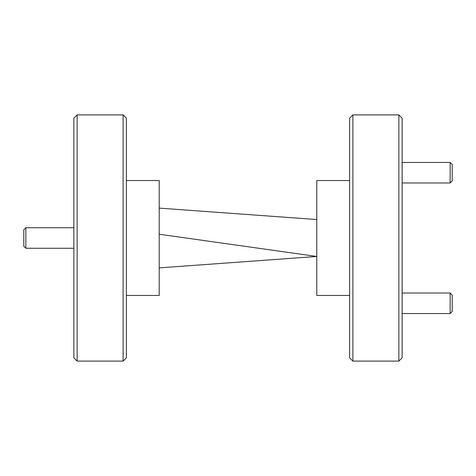 <?xml version="1.0" encoding="UTF-8"?>
<svg xmlns="http://www.w3.org/2000/svg" width="476" height="476" viewBox="0 0 476 476"><rect width="100%" height="100%" fill="white"/><g stroke="black" fill="none" stroke-linecap="round" stroke-linejoin="round"><path stroke-width="0.71" d="M398.852 114.894L402.137 118.179L402.137 357.821L398.852 361.105L398.852 114.894L352.894 114.894L352.894 361.105L398.852 361.105M352.894 361.105L349.616 357.821L349.616 118.179L352.894 114.894M123.105 114.894L126.384 118.179L126.384 357.821L123.105 361.105L123.105 114.894L77.148 114.894L77.148 361.105L73.863 357.821L73.863 118.179L77.148 114.894M126.384 180.553L159.216 180.553L159.216 295.447L126.384 295.447M349.616 295.447L316.784 295.447L316.784 180.553L349.616 180.553M316.784 219.537L159.216 208.113M159.216 267.887L316.784 256.463L159.216 234.228M450.147 293.026L452.2 295.078L452.2 311.494L450.147 313.541L450.147 293.026L402.137 293.026M450.147 162.459L452.2 164.506L452.2 180.922L450.147 182.974L450.147 162.459L402.137 162.459M23.8 246.205L23.8 229.795L25.853 227.742L25.853 248.258L23.8 246.205M123.105 361.105L77.148 361.105M450.147 313.541L402.137 313.541M450.147 182.974L402.137 182.974M73.863 248.258L25.853 248.258M73.863 227.742L25.853 227.742"/></g></svg>
